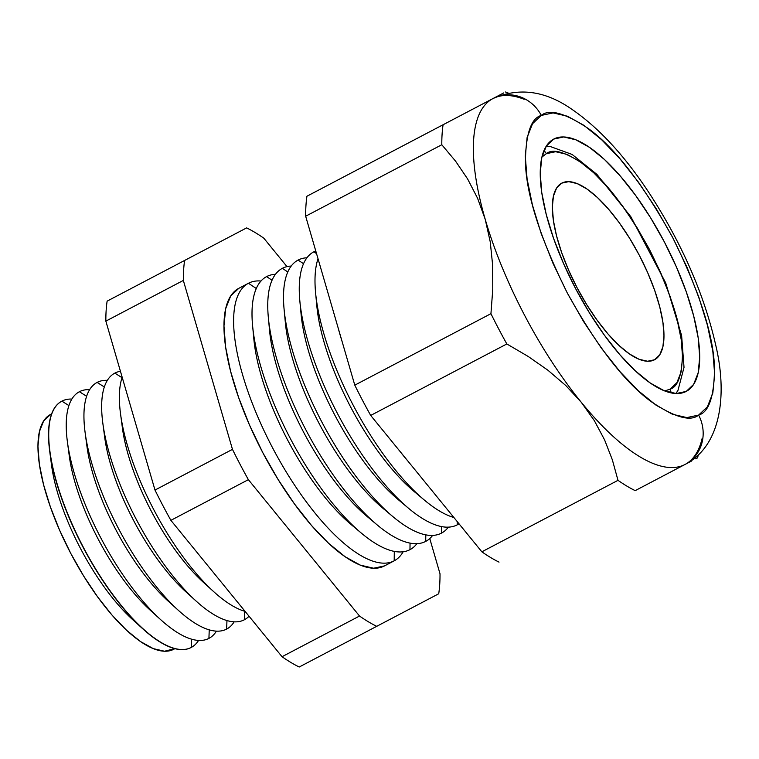 <?xml version="1.0" encoding="UTF-8"?>
<svg xmlns="http://www.w3.org/2000/svg" width="759" height="759" viewBox="0 0 759 759"><rect width="100%" height="100%" fill="white"/><g stroke="black" fill="none" stroke-linecap="round" stroke-linejoin="round"><path stroke-width="1.14" d="M546.338 153.688C552.713 148.337 565.123 151.838 583.567 164.191C604.354 179.361 626.365 207.862 649.59 249.692C670.833 292.566 681.8 326.873 682.483 352.603C682.18 374.794 678.015 386.995 669.988 389.206A9.497 8.89 62.3 0 1 671.089 392.887A9.497 8.89 -117.7 0 0 669.988 389.206L664.713 390.942L669.988 389.206L676.876 382.697L681.136 371.919L682.588 357.271L681.174 339.33L676.962 318.78L670.102 296.418L660.861 273.088L649.59 249.692L636.735 227.14L622.778 206.287L608.263 187.938L593.747 172.805L579.781 161.449L566.897 154.333L555.607 151.715L546.338 153.688A9.497 8.89 -117.7 0 0 543.937 150.69A9.497 8.89 62.3 0 1 546.338 153.688L541.917 157.047L546.338 153.688M654.533 359.766A99.752 35.094 -117.7 0 1 577.087 287.765A99.752 35.094 -117.7 0 1 561.793 183.128A99.752 35.094 -117.7 0 1 639.239 255.138A99.752 35.094 -117.7 0 1 654.533 359.766L647.579 361.246L639.106 359.282L629.448 353.941L618.974 345.43L608.082 334.074L597.2 320.317L586.735 304.682L577.087 287.765L568.643 270.213L561.707 252.719L556.565 235.945L553.406 220.537L552.343 207.074L553.434 196.097L556.622 188.014L561.793 183.128L568.747 181.648L577.219 183.612L586.878 188.953L597.352 197.463L608.244 208.82L619.126 222.577L629.591 238.222L639.239 255.138L647.683 272.68L654.619 290.175L659.761 306.949L662.92 322.357L663.983 335.82L662.892 346.797L659.704 354.88L654.533 359.766M503.663 92.94L492.933 98.575A37.4 35.009 62.3 0 1 541.309 115.415C549.421 108.613 565.208 113.063 588.671 128.783C615.132 148.081 643.129 184.342 672.692 237.567C699.713 292.12 713.669 335.763 714.532 368.504C714.143 396.739 708.849 412.26 698.631 415.078A37.4 35.009 62.3 0 1 685.026 464.461L635.179 490.637A229.351 80.691 -117.7 0 1 617.997 480.333L481.851 551.812A229.351 80.691 62.3 0 0 499.024 562.115A229.351 80.691 -117.7 0 1 481.851 551.812L617.997 480.333L612.352 459.831L604.6 439.907L594.344 420.657L581.252 402.261L565.664 385.42L547.865 370.193L528.112 356.407L506.841 343.96L370.696 415.439L481.851 551.812L370.696 415.439L506.841 343.96A229.351 80.691 -117.7 0 1 490.94 313.676L354.795 385.155A229.351 80.691 62.3 0 0 370.696 415.439A229.351 80.691 -117.7 0 1 354.795 385.155L490.94 313.676L492.771 289.245L492.657 265.308L490.257 241.941L485.21 219.313L477.591 198.289L467.62 178.963L455.552 161.136L441.804 144.741L305.659 216.22L354.795 385.155L305.659 216.22L441.804 144.741A229.351 80.691 -117.7 0 1 443.085 124.751L306.93 196.23A229.351 80.691 62.3 0 0 305.659 216.22A229.351 80.691 -117.7 0 1 306.93 196.23L492.933 98.575A206.619 72.703 62.3 0 0 485.21 219.313A206.619 72.703 62.3 0 0 581.252 402.261A206.619 72.703 62.3 0 0 685.026 464.461A37.4 35.009 -117.7 0 0 698.631 415.078L707.407 406.796L712.815 393.077L714.665 374.443L712.872 351.616L707.502 325.478L698.773 297.016L687.018 267.329L672.692 237.567L656.326 208.877L638.575 182.34L620.103 158.992L601.631 139.732L583.851 125.292L567.476 116.231L553.112 112.901L541.309 115.415L532.543 123.698L527.125 137.417L525.285 156.05L527.078 178.877L532.438 205.015L541.167 233.478L552.922 263.164L567.258 292.927L583.614 321.617L601.375 348.153L619.847 371.502L638.319 390.762L656.089 405.202L672.474 414.262L686.838 417.592L698.631 415.078C690.519 421.881 674.732 417.431 651.269 401.71C624.818 382.413 596.811 346.151 567.258 292.927C540.228 238.373 526.281 194.731 525.418 161.99C525.797 133.755 531.101 118.233 541.309 115.415A37.4 35.009 -117.7 0 0 492.933 98.575A206.619 72.703 -117.7 0 1 524.165 99.296M50.511 414.461L51.261 414.945L50.511 414.461L51.612 413.94A132.597 46.65 62.3 0 0 50.511 414.461A132.597 46.65 62.3 0 0 70.843 553.548A132.597 46.65 62.3 0 0 173.783 649.258A132.597 46.65 62.3 0 0 174.845 648.651L164.542 651.231L153.28 648.622L140.443 641.526L126.525 630.207L112.047 615.113L97.569 596.821L83.661 576.034L70.843 553.548L59.61 530.228L50.398 506.974L43.557 484.669L39.354 464.185L37.95 446.301L39.392 431.7L43.633 420.951L50.511 414.461M173.811 648.376L173.783 649.258L173.811 648.376M61.896 401.141L68.898 405.591L61.896 401.141A139.096 48.937 -117.7 0 1 71.849 399.073A139.096 48.937 62.3 0 0 61.896 401.141A139.096 48.937 62.3 0 0 83.224 547.049A139.096 48.937 62.3 0 0 191.221 647.455A139.096 48.937 62.3 0 0 198.564 640.435A139.096 48.937 -117.7 0 1 191.221 647.455A139.096 48.937 -117.7 0 1 190.784 647.674A139.096 48.937 -117.7 0 1 83.224 547.049A139.096 48.937 -117.7 0 1 61.479 401.369A139.096 48.937 -117.7 0 1 61.896 401.141M191.524 639.163L191.221 647.455L191.524 639.163M79.42 391.71A139.305 49.012 -117.7 0 1 89.638 389.661A139.305 49.012 62.3 0 0 79.42 391.71L86.611 396.293L79.42 391.71A139.305 49.012 62.3 0 0 100.776 537.837A139.305 49.012 62.3 0 0 208.924 638.385A139.305 49.012 62.3 0 0 216.419 631.137A139.305 49.012 -117.7 0 1 208.924 638.385L209.237 629.856L208.924 638.385A139.305 49.012 -117.7 0 1 160.851 619.828A139.305 49.012 -117.7 0 1 67.399 441.814A139.305 49.012 -117.7 0 1 79.42 391.71M97.133 382.413A139.305 49.012 -117.7 0 1 107.351 380.363A139.305 49.012 62.3 0 0 97.133 382.413L104.334 386.995L97.133 382.413A139.305 49.012 62.3 0 0 118.489 528.53A139.305 49.012 62.3 0 0 226.637 629.088A139.305 49.012 62.3 0 0 234.133 621.839A139.305 49.012 -117.7 0 1 226.637 629.088L226.96 620.558L226.637 629.088A139.305 49.012 -117.7 0 1 178.574 610.521A139.305 49.012 -117.7 0 1 85.112 432.516A139.305 49.012 -117.7 0 1 97.133 382.413M114.846 373.115A139.305 49.012 -117.7 0 1 120.434 371.284A139.305 49.012 62.3 0 0 114.846 373.115L122.047 377.688L114.846 373.115A139.305 49.012 62.3 0 0 136.203 519.232A139.305 49.012 62.3 0 0 244.351 619.78A139.305 49.012 62.3 0 0 249.037 616.223A139.305 49.012 -117.7 0 1 244.351 619.78L244.673 611.261L244.351 619.78A139.305 49.012 -117.7 0 1 196.287 601.223A139.305 49.012 -117.7 0 1 102.826 423.218A139.305 49.012 -117.7 0 1 114.846 373.115M248.468 283.259L256.286 288.515L248.468 283.259A156.743 55.151 -117.7 0 1 261.001 281.02A156.743 55.151 62.3 0 0 248.468 283.259L238.81 288.325L248.468 283.259A156.743 55.151 62.3 0 0 272.5 447.677A156.743 55.151 62.3 0 0 394.187 560.825A156.743 55.151 62.3 0 0 403.152 551.774A156.743 55.151 -117.7 0 1 394.187 560.825L384.538 565.891L394.187 560.825A156.743 55.151 -117.7 0 1 272.5 447.677A156.743 55.151 -117.7 0 1 248.468 283.259M394.3 551.395L394.187 560.825L394.3 551.395M266.608 276.599A154.2 54.259 -117.7 0 1 275.451 274.312A154.2 54.259 62.3 0 0 266.608 276.599L272.035 280.251L266.608 276.599A154.2 54.259 62.3 0 0 290.251 438.351A154.2 54.259 62.3 0 0 409.974 549.658A154.2 54.259 62.3 0 0 416.871 543.681A154.2 54.259 -117.7 0 1 409.974 549.658L410.05 543.131L409.974 549.658A154.2 54.259 -117.7 0 1 361.426 533.188A154.2 54.259 -117.7 0 1 252.614 325.915A154.2 54.259 -117.7 0 1 266.608 276.599M282.357 268.335A154.2 54.259 -117.7 0 1 291.2 266.048A154.2 54.259 62.3 0 0 282.357 268.335L287.784 271.978L282.357 268.335A154.2 54.259 62.3 0 0 306 430.087A154.2 54.259 62.3 0 0 425.714 541.395A154.2 54.259 62.3 0 0 432.621 535.418A154.2 54.259 -117.7 0 1 425.714 541.395L425.799 534.858L425.714 541.395A154.2 54.259 -117.7 0 1 377.176 524.915A154.2 54.259 -117.7 0 1 268.354 317.651A154.2 54.259 -117.7 0 1 282.357 268.335M298.107 260.071A154.2 54.259 -117.7 0 1 306.949 257.785A154.2 54.259 62.3 0 0 298.107 260.071L303.534 263.715L298.107 260.071A154.2 54.259 62.3 0 0 321.75 421.814A154.2 54.259 62.3 0 0 441.463 533.131A154.2 54.259 62.3 0 0 448.37 527.144A154.2 54.259 -117.7 0 1 441.463 533.131L441.539 526.594L441.463 533.131A154.2 54.259 -117.7 0 1 392.915 516.651A154.2 54.259 -117.7 0 1 284.103 309.387A154.2 54.259 -117.7 0 1 298.107 260.071M313.856 251.798A154.2 54.259 -117.7 0 1 315.753 250.935A154.2 54.259 62.3 0 0 313.856 251.798L316.531 253.601L313.856 251.798A154.2 54.259 62.3 0 0 337.499 413.551A154.2 54.259 62.3 0 0 457.212 524.858A154.2 54.259 62.3 0 0 459.005 523.786A154.2 54.259 -117.7 0 1 457.212 524.858L457.25 521.632L457.212 524.858A154.2 54.259 -117.7 0 1 408.665 508.378A154.2 54.259 -117.7 0 1 299.852 301.114A154.2 54.259 -117.7 0 1 313.856 251.798M686.212 391.416A142.502 50.132 -117.7 0 1 575.578 288.553A142.502 50.132 -117.7 0 1 553.738 139.077A142.502 50.132 -117.7 0 1 664.362 241.941A142.502 50.132 -117.7 0 1 686.212 391.416L676.278 393.532L664.182 390.724L650.387 383.096L635.425 370.942L619.866 354.719L604.306 335.061L589.354 312.717L575.578 288.553L563.51 263.487L553.615 238.497L546.262 214.531L541.746 192.511L540.237 173.289L541.793 157.606L546.347 146.051L553.738 139.077L563.671 136.962L575.768 139.77L589.563 147.398L604.525 159.551L620.084 175.775L635.634 195.433L650.586 217.776L664.362 241.941L676.43 267.007L686.335 291.997L693.679 315.962L698.204 337.983L699.713 357.204L698.157 372.887L693.603 384.443L686.212 391.416M299.217 667.009A229.351 80.691 -117.7 0 1 282.035 656.715L170.889 520.342A229.351 80.691 -117.7 0 1 154.988 490.058L105.852 321.123A229.351 80.691 -117.7 0 1 107.123 301.133L246.637 227.89A229.351 80.691 -117.7 0 1 263.819 238.184L286.987 266.618L263.819 238.184A229.351 80.691 62.3 0 0 246.637 227.89L107.123 301.133A229.351 80.691 62.3 0 0 105.852 321.123L183.336 280.432A229.351 80.691 -117.7 0 1 184.617 260.441A229.351 80.691 62.3 0 0 183.336 280.432L105.852 321.123L154.988 490.058L232.472 449.366L183.336 280.432L232.472 449.366L154.988 490.058A229.351 80.691 62.3 0 0 170.889 520.342L248.373 479.66A229.351 80.691 -117.7 0 1 232.472 449.366A229.351 80.691 62.3 0 0 248.373 479.66L170.889 520.342L282.035 656.715L359.529 616.033L248.373 479.66L359.529 616.033L282.035 656.715A229.351 80.691 62.3 0 0 299.217 667.009L376.711 626.327A229.351 80.691 -117.7 0 1 359.529 616.033A229.351 80.691 62.3 0 0 376.711 626.327L299.217 667.009M695.756 458.825L697.464 457.924M61.375 401.426A139.087 48.937 62.3 0 0 61.28 401.483A139.087 48.937 62.3 0 0 83.035 547.144A139.087 48.937 62.3 0 0 190.585 647.769A139.087 48.937 62.3 0 0 190.689 647.721A139.087 48.937 -117.7 0 1 143.024 629.021A139.087 48.937 -117.7 0 1 49.705 451.282A139.087 48.937 -117.7 0 1 61.375 401.426M438.73 593.766L376.711 626.327L438.73 593.766A229.351 80.691 62.3 0 0 440.011 573.776A229.351 80.691 -117.7 0 1 438.73 593.766M429.765 538.558L440.011 573.776L429.765 538.558M238.81 288.325A156.743 55.151 62.3 0 0 262.842 452.743A156.743 55.151 62.3 0 0 384.538 565.891L373.608 568.225L360.307 565.132L345.127 556.745L328.666 543.368L311.551 525.522L294.445 503.9L278.003 479.327L262.842 452.743L249.569 425.173L238.677 397.678L230.594 371.322L225.622 347.1L223.962 325.953L225.67 308.695L230.689 295.991L238.81 288.325M338.343 328.609A137.749 48.462 62.3 0 0 341.778 340.421A137.749 48.462 -117.7 0 1 338.343 328.609M400.126 451.558A137.749 48.462 62.3 0 0 407.896 461.083A137.749 48.462 -117.7 0 1 400.126 451.558M318.021 258.724A154.2 54.259 62.3 0 0 353.239 405.287A154.2 54.259 62.3 0 0 453.882 517.505A154.2 54.259 -117.7 0 1 424.414 500.115A154.2 54.259 -117.7 0 1 315.592 292.851A154.2 54.259 -117.7 0 1 318.021 258.724M315.592 292.851L316.864 306.294A137.749 48.462 62.3 0 0 414.072 491.443L424.414 500.115M419.053 495.409A137.749 48.462 -117.7 0 1 316.427 299.938M299.852 301.114L301.124 314.558A137.749 48.462 62.3 0 0 398.323 499.707L408.665 508.378M403.304 503.672A137.749 48.462 -117.7 0 1 300.678 308.201M284.103 309.387L285.375 322.822A137.749 48.462 62.3 0 0 382.574 507.97L392.915 516.651M387.555 511.946A137.749 48.462 -117.7 0 1 284.929 316.475M268.354 317.651L269.625 331.095A137.749 48.462 62.3 0 0 366.834 516.243L377.176 524.915M371.806 520.209A137.749 48.462 -117.7 0 1 269.189 324.738M252.614 325.915L253.876 339.358A137.749 48.462 62.3 0 0 351.085 524.507L361.426 533.188M356.066 528.473A137.749 48.462 -117.7 0 1 253.44 333.011M122.18 377.28A139.305 49.012 62.3 0 0 153.916 509.934A139.305 49.012 62.3 0 0 245.091 611.375A139.305 49.012 -117.7 0 1 214 591.925A139.305 49.012 -117.7 0 1 120.548 413.921A139.305 49.012 -117.7 0 1 122.18 377.28M120.548 413.921L122.417 428.01A120.804 42.504 62.3 0 0 203.459 582.381L214 591.925M208.497 586.716A120.804 42.504 -117.7 0 1 121.706 421.397M102.826 423.218L104.704 437.307A120.804 42.504 62.3 0 0 185.746 591.678L196.287 601.223M190.784 596.014A120.804 42.504 -117.7 0 1 103.992 430.704M85.112 432.516L86.981 446.605A120.804 42.504 62.3 0 0 168.033 600.986L178.574 610.521M173.071 605.312A120.804 42.504 -117.7 0 1 86.279 440.002M67.399 441.814L69.268 455.912A120.804 42.504 62.3 0 0 150.32 610.283L160.851 619.828M155.358 614.619A120.804 42.504 -117.7 0 1 68.566 449.3M49.705 451.282L51.555 465.21A120.804 42.504 62.3 0 0 132.607 619.581L143.024 629.021M137.588 623.87A120.804 42.504 -117.7 0 1 50.853 458.673M702.17 438.341A206.619 72.703 -117.7 0 1 685.026 464.461L691.715 460.95M477.591 198.289L485.21 219.313A206.619 72.703 -117.7 0 1 492.933 98.575L443.085 124.751A229.351 80.691 62.3 0 0 441.804 144.741L455.552 161.136L467.62 178.963L477.591 198.289M565.664 385.42L581.252 402.261A206.619 72.703 -117.7 0 1 485.21 219.313L490.257 241.941L492.657 265.308L492.771 289.245L490.94 313.676A229.351 80.691 62.3 0 0 506.841 343.96L528.112 356.407L547.865 370.193L565.664 385.42M675.709 469.356L685.026 464.461A206.619 72.703 -117.7 0 1 581.252 402.261L594.344 420.657L604.6 439.907L612.352 459.831L617.997 480.333A229.351 80.691 62.3 0 0 635.179 490.637L675.709 469.356M675.927 393.523L677.977 390.354L684.02 367.375L681.62 335.563L665.69 282.889L630.9 216.818L596.887 174.361L572.125 154.447L550.142 146.478L546.157 146.345M492.933 98.575C518.758 87.238 544.848 90.653 571.204 108.841C598.68 127.54 624.856 155.87 649.723 193.83C682.265 244.113 704.314 294.72 715.841 345.639C726.932 392.384 722.378 445.296 685.026 464.461M697.578 457.867L698.271 454.954M505.485 91.991L508.283 93.082"/></g></svg>
